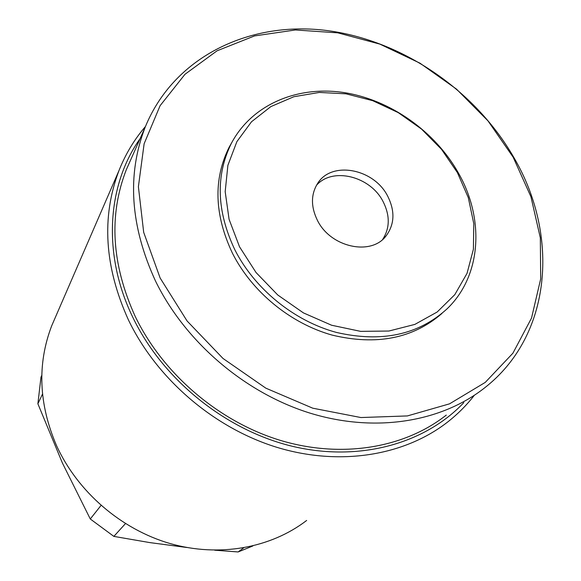<?xml version="1.0" encoding="UTF-8"?>
<svg xmlns="http://www.w3.org/2000/svg" width="581" height="581" viewBox="0 0 581 581"><rect width="100%" height="100%" fill="white"/><g stroke="black" fill="none" stroke-linecap="round" stroke-linejoin="round"><path stroke-width="0.87" d="M317.379 220.264C330.4 247.295 370.983 256.236 386.031 235.988C394.593 224.433 395.167 211.201 387.752 196.284C374.091 168.672 331.693 160.465 317.633 183.407C310.85 194.345 310.77 206.625 317.379 220.264M382.668 239.43C389.938 228.13 390.091 215.544 383.133 201.68C370.482 176.304 332.659 166.703 316.463 185.303M457.37 172.55L441.531 149.361L421.53 129.091L398.254 112.627L372.712 100.68L346.007 93.824L319.318 92.444L293.855 96.722L270.855 106.599L251.508 121.77L236.881 141.626L227.89 165.302L225.181 191.657L229.081 219.327L239.525 246.802L256.039 272.525L277.754 294.988L303.435 312.898L331.606 325.237L360.634 331.366L388.892 331.032L414.841 324.409L437.166 312.012L454.814 294.647L467.037 273.353L473.399 249.278L473.784 223.649L468.315 197.678L457.37 172.55M234.833 249.757C216.568 211.012 215.435 175.506 231.427 143.246C251.733 104.74 296.942 85.596 343.444 92.488C390.025 99.511 435.14 131.313 458.62 173.37C484.75 219.415 481.46 276.026 447.014 308.889C418.356 334.946 381.485 342.79 336.392 332.419C294.051 321.002 254.645 288.931 234.833 249.757M513.146 157.168L487.946 120.826L456.455 89.082L419.954 63.162L379.88 44.12L337.801 32.841L295.417 29.972L254.543 35.92L217.091 50.787L184.983 74.288L160.102 105.684L144.132 143.747L138.394 186.712L143.689 232.342L160.138 278.023L187.067 320.966L223.017 358.47L265.808 388.144L312.752 408.189L360.91 417.543L407.383 415.931L449.549 403.839L485.251 382.4L512.921 353.183L531.542 318.039L540.679 278.953L540.337 237.883L530.925 196.712L513.146 157.168M155.483 280.986C130.209 225.929 126.789 174.641 145.206 127.123C173.53 57.555 247.709 21.519 323.98 30.176C400.483 39.043 475.004 89.547 514.149 158.017C559.525 235.69 551.935 335.346 484.772 387.745C441.284 422.104 375.021 433.172 309.753 413.04C244.579 392.72 185.114 341.751 155.483 280.986M232.109 141.967L229.146 147.225C213.205 179.362 214.309 214.709 232.458 253.265C251.929 291.815 290.478 323.472 332.114 335.092C376.444 345.731 413.047 338.527 441.916 313.479M55.369 317.328L51.665 325.876C37.075 364.171 38.702 404.085 56.539 445.62C77.593 491.802 120.979 529.276 170.015 543.525C219.124 557.6 270.761 548.043 306.645 520.46M140.108 138.619C107.071 185.048 102.3 254.434 132.671 317.037C162.491 379.27 225.043 429.969 291.996 446.208C359.043 462.323 424.849 443.833 463.812 402.633M474.292 395.334C466.521 405.349 457.523 414.333 447.29 422.3C404.165 455.722 339.551 466.528 276.498 447.21C213.532 427.718 156.558 378.63 128.35 319.753C104.449 266.824 101.319 217.12 118.96 170.632C125.467 154.176 134.298 139.469 145.453 126.513M41.796 375.355L40.982 377.134L37.881 403.773L62.421 463.057L90.28 518.986L101.021 505.434M130.747 159.724L126.288 169.775C108.603 215.333 111.545 264.13 135.097 316.18C162.716 373.619 218.456 421.428 279.933 440.253C341.505 458.896 404.485 448.045 446.288 415.088M42.515 394.063L37.881 403.773M125.452 523.619L113.861 536.394L149.811 542.596L186.813 547.491M214.701 550.207L238.13 551.95L243.657 547.876M90.28 518.986L113.861 536.394M238.13 551.95L252.888 545.958M384.244 237.956L386.031 235.988M229.146 147.225L231.427 143.246M51.665 325.876L118.96 170.632M126.288 169.775L145.206 127.123"/></g></svg>
